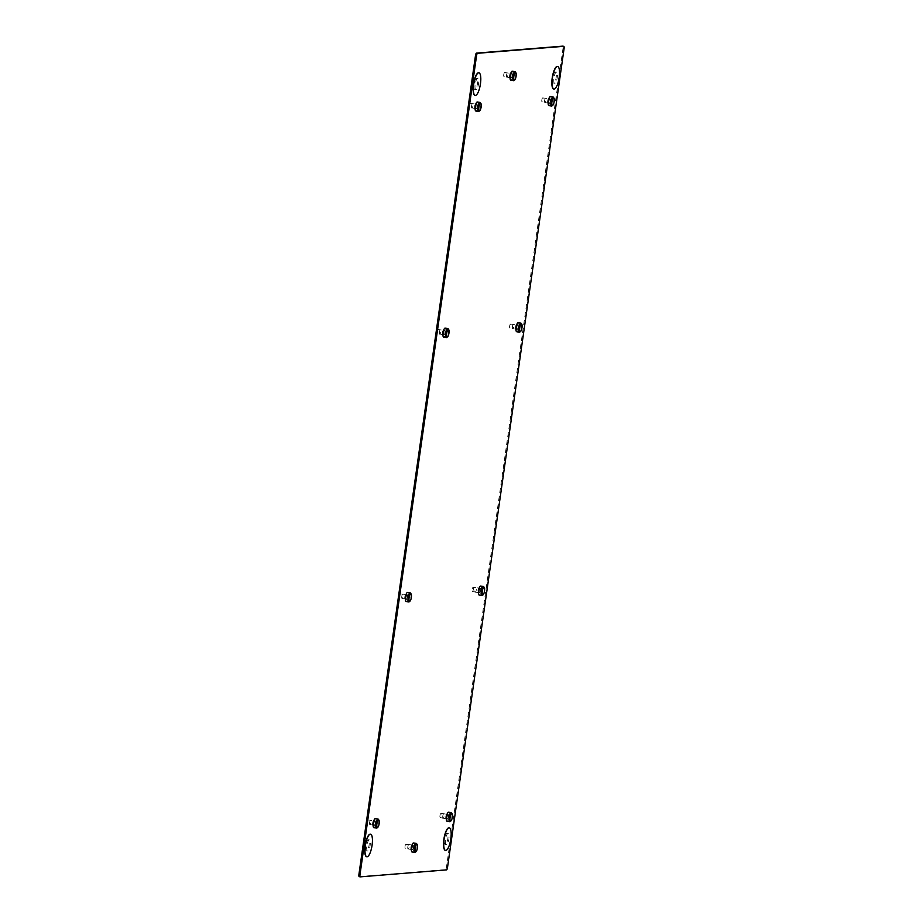 <?xml version="1.0" encoding="UTF-8"?>
<svg xmlns="http://www.w3.org/2000/svg" width="923" height="923" viewBox="0 0 923 923"><rect width="100%" height="100%" fill="white"/><g stroke="black" fill="none" stroke-linecap="round" stroke-linejoin="round"><path stroke-width="0.69" stroke-dasharray="4.62 3.46" d="M478.806 72.813A11.445 3.3 -80.7 0 1 480.145 84.408A11.445 3.3 -80.7 0 1 475.241 95.404A11.445 3.3 -80.7 0 1 475.114 95.404M557.538 66.444A11.445 3.3 -80.7 0 1 558.876 78.04A11.445 3.3 -80.7 0 1 553.973 89.035A11.445 3.3 -80.7 0 1 553.846 89.035M370.446 834.184A11.445 3.3 -80.7 0 1 371.784 845.768A11.445 3.3 -80.7 0 1 366.893 856.763A11.445 3.3 -80.7 0 1 366.766 856.763M449.178 827.816A11.445 3.3 -80.7 0 1 450.516 839.399A11.445 3.3 -80.7 0 1 445.613 850.395A11.445 3.3 -80.7 0 1 445.497 850.395M374.923 820.87A2.284 0.658 99.3 0 0 373.942 823.097A2.284 0.658 99.3 0 0 374.23 825.381A2.284 0.658 99.3 0 0 374.276 825.393A2.284 0.658 99.3 0 0 375.269 823.154A2.284 0.658 99.3 0 0 374.969 820.87A2.284 0.658 99.3 0 0 374.923 820.87M369.95 824.677A2.284 0.658 -80.7 0 1 369.904 824.677A2.284 0.658 -80.7 0 1 369.892 824.677A2.284 0.658 -80.7 0 1 369.615 822.358A2.284 0.658 -80.7 0 1 370.596 820.155A2.284 0.658 -80.7 0 1 370.631 820.155A2.284 0.658 -80.7 0 1 370.642 820.155A2.284 0.658 -80.7 0 1 370.931 822.439A2.284 0.658 -80.7 0 1 369.95 824.677M375.43 818.632A4.58 1.315 -80.7 0 1 375.903 823.339A4.58 1.315 -80.7 0 1 373.953 827.654M378.395 819.324A4.58 1.315 -80.7 0 1 378.603 823.778A4.58 1.315 -80.7 0 1 376.988 827.943M367.677 819.947A2.019 0.577 99.3 0 0 366.812 821.897A2.019 0.577 99.3 0 0 367.042 823.939A2.019 0.577 99.3 0 0 367.1 823.951A2.019 0.577 99.3 0 0 367.977 821.943A2.019 0.577 99.3 0 0 367.7 819.947A2.019 0.577 99.3 0 0 367.677 819.947L374.969 820.87M407.112 594.712A2.284 0.658 99.3 0 0 406.12 596.95A2.284 0.658 99.3 0 0 406.42 599.235A2.284 0.658 99.3 0 0 406.466 599.235A2.284 0.658 99.3 0 0 407.447 597.008A2.284 0.658 99.3 0 0 407.158 594.724A2.284 0.658 99.3 0 0 407.112 594.712M402.14 598.531A2.284 0.658 -80.7 0 1 402.093 598.531A2.284 0.658 -80.7 0 1 402.07 598.531A2.284 0.658 -80.7 0 1 401.805 596.212A2.284 0.658 -80.7 0 1 402.786 594.008A2.284 0.658 -80.7 0 1 402.809 594.008A2.284 0.658 -80.7 0 1 402.832 594.008A2.284 0.658 -80.7 0 1 403.12 596.293A2.284 0.658 -80.7 0 1 402.14 598.531M407.62 592.485A4.58 1.315 -80.7 0 1 408.093 597.193A4.58 1.315 -80.7 0 1 406.143 601.496M410.585 593.177A4.58 1.315 -80.7 0 1 410.793 597.631A4.58 1.315 -80.7 0 1 409.177 601.796M399.855 593.801A2.019 0.577 99.3 0 0 398.99 595.75A2.019 0.577 99.3 0 0 399.232 597.792A2.019 0.577 99.3 0 0 399.29 597.792A2.019 0.577 99.3 0 0 400.167 595.797A2.019 0.577 99.3 0 0 399.89 593.801A2.019 0.577 99.3 0 0 399.855 593.801M549.946 98.819A2.284 0.658 99.3 0 0 548.966 101.057A2.284 0.658 99.3 0 0 549.266 103.341A2.284 0.658 99.3 0 0 549.312 103.341A2.284 0.658 99.3 0 0 550.293 101.103A2.284 0.658 99.3 0 0 550.004 98.819A2.284 0.658 99.3 0 0 549.946 98.819M544.985 102.638A2.284 0.658 -80.7 0 1 544.928 102.626A2.284 0.658 -80.7 0 1 544.916 102.626A2.284 0.658 -80.7 0 1 544.639 100.319A2.284 0.658 -80.7 0 1 545.62 98.115A2.284 0.658 -80.7 0 1 545.655 98.115A2.284 0.658 -80.7 0 1 545.666 98.115A2.284 0.658 -80.7 0 1 545.966 100.399A2.284 0.658 -80.7 0 1 544.985 102.638M550.454 96.58A4.58 1.315 -80.7 0 1 550.927 101.288A4.58 1.315 -80.7 0 1 548.989 105.603M553.431 97.273A4.58 1.315 -80.7 0 1 553.638 101.738A4.58 1.315 -80.7 0 1 552.023 105.891M542.701 97.907A2.019 0.577 99.3 0 0 541.836 99.846A2.019 0.577 99.3 0 0 542.078 101.888A2.019 0.577 99.3 0 0 542.136 101.899A2.019 0.577 99.3 0 0 543.001 99.892A2.019 0.577 99.3 0 0 542.724 97.907A2.019 0.577 99.3 0 0 542.701 97.907L550.004 98.819M517.768 324.965A2.284 0.658 99.3 0 0 516.776 327.204A2.284 0.658 99.3 0 0 517.076 329.488A2.284 0.658 99.3 0 0 517.122 329.488A2.284 0.658 99.3 0 0 518.103 327.25A2.284 0.658 99.3 0 0 517.815 324.965A2.284 0.658 99.3 0 0 517.768 324.965M512.796 328.784A2.284 0.658 -80.7 0 1 512.75 328.773A2.284 0.658 -80.7 0 1 512.726 328.773A2.284 0.658 -80.7 0 1 512.461 326.465A2.284 0.658 -80.7 0 1 513.442 324.261A2.284 0.658 -80.7 0 1 513.465 324.261A2.284 0.658 -80.7 0 1 513.488 324.261A2.284 0.658 -80.7 0 1 513.776 326.546A2.284 0.658 -80.7 0 1 512.796 328.784M518.276 322.727A4.58 1.315 -80.7 0 1 518.749 327.434A4.58 1.315 -80.7 0 1 516.799 331.749M521.241 323.419A4.58 1.315 -80.7 0 1 521.449 327.884A4.58 1.315 -80.7 0 1 519.834 332.038M510.511 324.054A2.019 0.577 99.3 0 0 509.646 326.004A2.019 0.577 99.3 0 0 509.888 328.046A2.019 0.577 99.3 0 0 509.946 328.046A2.019 0.577 99.3 0 0 510.823 326.05A2.019 0.577 99.3 0 0 510.546 324.054A2.019 0.577 99.3 0 0 510.511 324.054L517.815 324.965M413.146 845.226A2.284 0.658 99.3 0 0 412.166 847.464A2.284 0.658 99.3 0 0 412.454 849.748A2.284 0.658 99.3 0 0 412.5 849.748A2.284 0.658 99.3 0 0 413.492 847.522A2.284 0.658 99.3 0 0 413.192 845.237A2.284 0.658 99.3 0 0 413.146 845.226M408.174 849.045A2.284 0.658 -80.7 0 1 408.128 849.045A2.284 0.658 -80.7 0 1 408.116 849.045A2.284 0.658 -80.7 0 1 407.839 846.726A2.284 0.658 -80.7 0 1 408.82 844.522A2.284 0.658 -80.7 0 1 408.854 844.522A2.284 0.658 -80.7 0 1 408.866 844.522A2.284 0.658 -80.7 0 1 409.166 846.806A2.284 0.658 -80.7 0 1 408.174 849.045M413.654 842.999A4.58 1.315 -80.7 0 1 414.127 847.706A4.58 1.315 -80.7 0 1 412.177 852.01M416.631 843.691A4.58 1.315 -80.7 0 1 416.827 848.145A4.58 1.315 -80.7 0 1 415.212 852.31M405.901 844.314A2.019 0.577 99.3 0 0 405.035 846.264A2.019 0.577 99.3 0 0 405.266 848.306A2.019 0.577 99.3 0 0 405.324 848.306A2.019 0.577 99.3 0 0 406.201 846.31A2.019 0.577 99.3 0 0 405.924 844.314A2.019 0.577 99.3 0 0 405.901 844.314M511.873 73.471A2.284 0.658 99.3 0 0 510.881 75.709A2.284 0.658 99.3 0 0 511.18 77.993A2.284 0.658 99.3 0 0 511.227 77.993A2.284 0.658 99.3 0 0 512.207 75.755A2.284 0.658 99.3 0 0 511.919 73.471A2.284 0.658 99.3 0 0 511.873 73.471M506.9 77.29A2.284 0.658 -80.7 0 1 506.854 77.29A2.284 0.658 -80.7 0 1 506.831 77.278A2.284 0.658 -80.7 0 1 506.554 74.971A2.284 0.658 -80.7 0 1 507.535 72.767A2.284 0.658 -80.7 0 1 507.569 72.767A2.284 0.658 -80.7 0 1 507.581 72.767A2.284 0.658 -80.7 0 1 507.881 75.051A2.284 0.658 -80.7 0 1 506.9 77.29M512.369 71.244A4.58 1.315 -80.7 0 1 512.842 75.94A4.58 1.315 -80.7 0 1 510.904 80.255M515.346 71.925A4.58 1.315 -80.7 0 1 515.553 76.39A4.58 1.315 -80.7 0 1 513.938 80.543M504.616 72.559A2.019 0.577 99.3 0 0 503.75 74.509A2.019 0.577 99.3 0 0 503.993 76.551A2.019 0.577 99.3 0 0 504.05 76.551A2.019 0.577 99.3 0 0 504.916 74.555A2.019 0.577 99.3 0 0 504.639 72.559A2.019 0.577 99.3 0 0 504.616 72.559M480.283 588.309A2.284 0.658 99.3 0 0 479.302 590.547A2.284 0.658 99.3 0 0 479.591 592.831A2.284 0.658 99.3 0 0 479.637 592.831A2.284 0.658 99.3 0 0 480.629 590.605A2.284 0.658 99.3 0 0 480.329 588.32A2.284 0.658 99.3 0 0 480.283 588.309L476.003 587.605A2.284 0.658 -80.7 0 1 475.991 587.605A2.284 0.658 -80.7 0 1 476.003 587.605A2.284 0.658 -80.7 0 1 476.303 589.889A2.284 0.658 -80.7 0 1 475.31 592.128A2.284 0.658 -80.7 0 1 475.264 592.128A2.284 0.658 -80.7 0 1 475.253 592.128A2.284 0.658 -80.7 0 1 474.976 589.809A2.284 0.658 -80.7 0 1 475.956 587.605L473.061 587.397A2.019 0.577 99.3 0 0 472.172 589.347A2.019 0.577 99.3 0 0 472.414 591.389A2.019 0.577 99.3 0 0 472.461 591.389A2.019 0.577 99.3 0 0 473.337 589.393A2.019 0.577 99.3 0 0 473.061 587.397A2.019 0.577 99.3 0 0 473.038 587.397M480.791 586.082A4.58 1.315 -80.7 0 1 481.264 590.789A4.58 1.315 -80.7 0 1 479.325 595.093M483.767 586.774A4.58 1.315 -80.7 0 1 483.975 591.228A4.58 1.315 -80.7 0 1 482.36 595.393M448.105 814.455A2.284 0.658 99.3 0 0 447.113 816.693A2.284 0.658 99.3 0 0 447.413 818.978A2.284 0.658 99.3 0 0 447.459 818.978A2.284 0.658 99.3 0 0 448.44 816.751A2.284 0.658 99.3 0 0 448.151 814.467A2.284 0.658 99.3 0 0 448.105 814.455M443.132 818.274A2.284 0.658 -80.7 0 1 443.086 818.274A2.284 0.658 -80.7 0 1 443.063 818.274A2.284 0.658 -80.7 0 1 442.798 815.955A2.284 0.658 -80.7 0 1 443.767 813.751A2.284 0.658 -80.7 0 1 443.801 813.751A2.284 0.658 -80.7 0 1 443.825 813.751A2.284 0.658 -80.7 0 1 444.113 816.036A2.284 0.658 -80.7 0 1 443.132 818.274M448.613 812.228A4.58 1.315 -80.7 0 1 449.074 816.936A4.58 1.315 -80.7 0 1 447.136 821.239M451.578 812.921A4.58 1.315 -80.7 0 1 451.785 817.374A4.58 1.315 -80.7 0 1 450.17 821.539M440.848 813.544A2.019 0.577 99.3 0 0 439.983 815.494A2.019 0.577 99.3 0 0 440.225 817.536A2.019 0.577 99.3 0 0 440.283 817.536A2.019 0.577 99.3 0 0 441.159 815.54A2.019 0.577 99.3 0 0 440.871 813.544A2.019 0.577 99.3 0 0 440.848 813.544L443.801 813.751M476.914 104.241A2.284 0.658 99.3 0 0 475.933 106.48A2.284 0.658 99.3 0 0 476.222 108.764A2.284 0.658 99.3 0 0 476.268 108.764A2.284 0.658 99.3 0 0 477.26 106.526A2.284 0.658 99.3 0 0 476.96 104.241A2.284 0.658 99.3 0 0 476.914 104.241M471.941 108.06A2.284 0.658 -80.7 0 1 471.895 108.06A2.284 0.658 -80.7 0 1 471.872 108.049A2.284 0.658 -80.7 0 1 471.607 105.741A2.284 0.658 -80.7 0 1 472.588 103.538A2.284 0.658 -80.7 0 1 472.611 103.538A2.284 0.658 -80.7 0 1 472.634 103.538A2.284 0.658 -80.7 0 1 472.922 105.822A2.284 0.658 -80.7 0 1 471.941 108.06M477.422 102.015A4.58 1.315 -80.7 0 1 477.895 106.71A4.58 1.315 -80.7 0 1 475.945 111.025M480.387 102.695A4.58 1.315 -80.7 0 1 480.595 107.16A4.58 1.315 -80.7 0 1 478.979 111.314M469.657 103.33A2.019 0.577 99.3 0 0 468.792 105.28A2.019 0.577 99.3 0 0 469.034 107.322A2.019 0.577 99.3 0 0 469.092 107.322A2.019 0.577 99.3 0 0 469.969 105.326A2.019 0.577 99.3 0 0 469.692 103.33A2.019 0.577 99.3 0 0 469.657 103.33M444.724 330.388A2.284 0.658 99.3 0 0 443.744 332.626A2.284 0.658 99.3 0 0 444.032 334.911A2.284 0.658 99.3 0 0 444.09 334.911A2.284 0.658 99.3 0 0 445.071 332.672A2.284 0.658 99.3 0 0 444.771 330.388A2.284 0.658 99.3 0 0 444.724 330.388M439.752 334.207A2.284 0.658 -80.7 0 1 439.706 334.207A2.284 0.658 -80.7 0 1 439.694 334.195A2.284 0.658 -80.7 0 1 439.417 331.888A2.284 0.658 -80.7 0 1 440.398 329.684A2.284 0.658 -80.7 0 1 440.433 329.684A2.284 0.658 -80.7 0 1 440.444 329.684A2.284 0.658 -80.7 0 1 440.744 331.968A2.284 0.658 -80.7 0 1 439.752 334.207M445.232 328.161A4.58 1.315 -80.7 0 1 445.705 332.857A4.58 1.315 -80.7 0 1 443.767 337.172M448.209 328.842A4.58 1.315 -80.7 0 1 448.416 333.307A4.58 1.315 -80.7 0 1 446.801 337.46M437.479 329.476A2.019 0.577 99.3 0 0 436.614 331.426A2.019 0.577 99.3 0 0 436.856 333.468A2.019 0.577 99.3 0 0 436.914 333.468A2.019 0.577 99.3 0 0 437.779 331.472A2.019 0.577 99.3 0 0 437.502 329.476A2.019 0.577 99.3 0 0 437.479 329.476L444.771 330.388M511.042 78.201A2.515 0.727 -80.7 0 1 510.996 78.19A2.515 0.727 -80.7 0 1 510.673 75.674A2.515 0.727 -80.7 0 1 511.757 73.217A2.515 0.727 -80.7 0 1 511.804 73.217A2.515 0.727 -80.7 0 1 512.127 75.732A2.515 0.727 -80.7 0 1 511.042 78.201M510.673 73.044A2.515 0.727 99.3 0 0 509.588 75.501A2.515 0.727 99.3 0 0 509.911 78.017A2.515 0.727 99.3 0 0 509.969 78.017A2.515 0.727 99.3 0 0 511.054 75.559A2.515 0.727 99.3 0 0 510.731 73.044A2.515 0.727 99.3 0 0 510.673 73.044M412.327 849.956A2.515 0.727 -80.7 0 1 412.269 849.956A2.515 0.727 -80.7 0 1 411.946 847.441A2.515 0.727 -80.7 0 1 413.031 844.983A2.515 0.727 -80.7 0 1 413.089 844.983A2.515 0.727 -80.7 0 1 413.412 847.499A2.515 0.727 -80.7 0 1 412.327 849.956M411.958 844.799A2.515 0.727 99.3 0 0 410.873 847.268A2.515 0.727 99.3 0 0 411.197 849.783A2.515 0.727 99.3 0 0 411.243 849.783A2.515 0.727 99.3 0 0 412.327 847.326A2.515 0.727 99.3 0 0 412.004 844.81A2.515 0.727 99.3 0 0 411.958 844.799M476.095 108.972A2.515 0.727 -80.7 0 1 476.037 108.96A2.515 0.727 -80.7 0 1 475.714 106.445A2.515 0.727 -80.7 0 1 476.799 103.987A2.515 0.727 -80.7 0 1 476.856 103.987A2.515 0.727 -80.7 0 1 477.179 106.503A2.515 0.727 -80.7 0 1 476.095 108.972M475.714 103.814A2.515 0.727 99.3 0 0 474.641 106.272A2.515 0.727 99.3 0 0 474.964 108.787A2.515 0.727 99.3 0 0 475.01 108.787A2.515 0.727 99.3 0 0 476.095 106.33A2.515 0.727 99.3 0 0 475.772 103.814A2.515 0.727 99.3 0 0 475.714 103.814M443.905 335.118A2.515 0.727 -80.7 0 1 443.859 335.107A2.515 0.727 -80.7 0 1 443.536 332.603A2.515 0.727 -80.7 0 1 444.621 330.134A2.515 0.727 -80.7 0 1 444.667 330.146A2.515 0.727 -80.7 0 1 444.99 332.649A2.515 0.727 -80.7 0 1 443.905 335.118M443.536 329.961A2.515 0.727 99.3 0 0 442.452 332.418A2.515 0.727 99.3 0 0 442.775 334.934A2.515 0.727 99.3 0 0 442.821 334.934A2.515 0.727 99.3 0 0 443.905 332.476A2.515 0.727 99.3 0 0 443.582 329.961A2.515 0.727 99.3 0 0 443.536 329.961L444.667 330.146M479.464 593.039A2.515 0.727 -80.7 0 1 479.418 593.039A2.515 0.727 -80.7 0 1 479.095 590.524A2.515 0.727 -80.7 0 1 480.179 588.066A2.515 0.727 -80.7 0 1 480.225 588.066A2.515 0.727 -80.7 0 1 480.548 590.582A2.515 0.727 -80.7 0 1 479.464 593.039L478.333 592.854A2.515 0.727 99.3 0 0 478.379 592.866A2.515 0.727 99.3 0 0 479.464 590.397A2.515 0.727 99.3 0 0 479.141 587.893A2.515 0.727 99.3 0 0 479.095 587.882A2.515 0.727 99.3 0 0 478.01 590.351A2.515 0.727 99.3 0 0 478.333 592.854M447.286 819.186A2.515 0.727 -80.7 0 1 447.228 819.186A2.515 0.727 -80.7 0 1 446.905 816.67A2.515 0.727 -80.7 0 1 447.99 814.213A2.515 0.727 -80.7 0 1 448.036 814.213A2.515 0.727 -80.7 0 1 448.359 816.728A2.515 0.727 -80.7 0 1 447.286 819.186M446.905 814.028A2.515 0.727 99.3 0 0 445.821 816.497A2.515 0.727 99.3 0 0 446.144 819.013A2.515 0.727 99.3 0 0 446.201 819.013A2.515 0.727 99.3 0 0 447.286 816.555A2.515 0.727 99.3 0 0 446.963 814.04A2.515 0.727 99.3 0 0 446.905 814.028M549.127 103.538A2.515 0.727 -80.7 0 1 549.081 103.538A2.515 0.727 -80.7 0 1 548.758 101.022A2.515 0.727 -80.7 0 1 549.843 98.565A2.515 0.727 -80.7 0 1 549.889 98.565A2.515 0.727 -80.7 0 1 550.212 101.08A2.515 0.727 -80.7 0 1 549.127 103.538M548.758 98.392A2.515 0.727 99.3 0 0 547.674 100.849A2.515 0.727 99.3 0 0 547.997 103.364A2.515 0.727 99.3 0 0 548.054 103.364A2.515 0.727 99.3 0 0 549.127 100.907A2.515 0.727 99.3 0 0 548.804 98.392A2.515 0.727 99.3 0 0 548.758 98.392L549.889 98.565M516.949 329.684A2.515 0.727 -80.7 0 1 516.892 329.684A2.515 0.727 -80.7 0 1 516.568 327.169A2.515 0.727 -80.7 0 1 517.653 324.711A2.515 0.727 -80.7 0 1 517.711 324.711A2.515 0.727 -80.7 0 1 518.034 327.227A2.515 0.727 -80.7 0 1 516.949 329.684M516.568 324.538A2.515 0.727 99.3 0 0 515.484 326.996A2.515 0.727 99.3 0 0 515.807 329.511A2.515 0.727 99.3 0 0 515.865 329.511A2.515 0.727 99.3 0 0 516.949 327.054A2.515 0.727 99.3 0 0 516.626 324.538A2.515 0.727 99.3 0 0 516.568 324.538M374.103 825.589A2.515 0.727 -80.7 0 1 374.046 825.589A2.515 0.727 -80.7 0 1 373.723 823.074A2.515 0.727 -80.7 0 1 374.807 820.616A2.515 0.727 -80.7 0 1 374.865 820.616A2.515 0.727 -80.7 0 1 375.188 823.131A2.515 0.727 -80.7 0 1 374.103 825.589M373.734 820.443A2.515 0.727 99.3 0 0 372.65 822.901A2.515 0.727 99.3 0 0 372.973 825.416A2.515 0.727 99.3 0 0 373.019 825.416A2.515 0.727 99.3 0 0 374.103 822.958A2.515 0.727 99.3 0 0 373.78 820.443A2.515 0.727 99.3 0 0 373.734 820.443L374.865 820.616M406.293 599.442A2.515 0.727 -80.7 0 1 406.235 599.442A2.515 0.727 -80.7 0 1 405.912 596.927A2.515 0.727 -80.7 0 1 406.997 594.47A2.515 0.727 -80.7 0 1 407.043 594.47A2.515 0.727 -80.7 0 1 407.378 596.985A2.515 0.727 -80.7 0 1 406.293 599.442M405.912 594.285A2.515 0.727 99.3 0 0 404.828 596.754A2.515 0.727 99.3 0 0 405.151 599.269A2.515 0.727 99.3 0 0 405.209 599.269A2.515 0.727 99.3 0 0 406.293 596.812A2.515 0.727 99.3 0 0 405.97 594.297A2.515 0.727 99.3 0 0 405.912 594.285M476.06 89.669A5.642 1.627 -80.7 0 1 475.945 89.669A5.642 1.627 -80.7 0 1 475.218 84.028A5.642 1.627 -80.7 0 1 477.653 78.513A5.642 1.627 -80.7 0 1 477.768 78.513A5.642 1.627 -80.7 0 1 478.495 84.155A5.642 1.627 -80.7 0 1 476.06 89.669M476.568 78.34A5.642 1.627 99.3 0 0 474.134 83.855A5.642 1.627 99.3 0 0 474.86 89.485A5.642 1.627 99.3 0 0 474.976 89.496A5.642 1.627 99.3 0 0 477.41 83.981A5.642 1.627 99.3 0 0 476.683 78.34A5.642 1.627 99.3 0 0 476.568 78.34M554.792 83.301A5.642 1.627 -80.7 0 1 554.677 83.301A5.642 1.627 -80.7 0 1 553.95 77.659A5.642 1.627 -80.7 0 1 556.384 72.144A5.642 1.627 -80.7 0 1 556.5 72.144A5.642 1.627 -80.7 0 1 557.227 77.786A5.642 1.627 -80.7 0 1 554.792 83.301M555.3 71.971A5.642 1.627 99.3 0 0 552.865 77.486A5.642 1.627 99.3 0 0 553.592 83.116A5.642 1.627 99.3 0 0 553.708 83.128A5.642 1.627 99.3 0 0 556.142 77.613A5.642 1.627 99.3 0 0 555.415 71.971A5.642 1.627 99.3 0 0 555.3 71.971M367.7 851.029A5.642 1.627 -80.7 0 1 367.585 851.029A5.642 1.627 -80.7 0 1 366.858 845.387A5.642 1.627 -80.7 0 1 369.292 839.872A5.642 1.627 -80.7 0 1 369.408 839.884A5.642 1.627 -80.7 0 1 370.135 845.514A5.642 1.627 -80.7 0 1 367.7 851.029M368.208 839.699A5.642 1.627 99.3 0 0 365.773 845.214A5.642 1.627 99.3 0 0 366.5 850.856A5.642 1.627 99.3 0 0 366.616 850.856A5.642 1.627 99.3 0 0 369.05 845.341A5.642 1.627 99.3 0 0 368.323 839.699A5.642 1.627 99.3 0 0 368.208 839.699M446.432 844.66A5.642 1.627 -80.7 0 1 446.317 844.66A5.642 1.627 -80.7 0 1 445.59 839.019A5.642 1.627 -80.7 0 1 448.024 833.504A5.642 1.627 -80.7 0 1 448.14 833.515A5.642 1.627 -80.7 0 1 448.866 839.145A5.642 1.627 -80.7 0 1 446.432 844.66M446.94 833.331A5.642 1.627 99.3 0 0 444.505 838.845A5.642 1.627 99.3 0 0 445.232 844.487A5.642 1.627 99.3 0 0 445.348 844.487A5.642 1.627 99.3 0 0 447.782 838.972A5.642 1.627 99.3 0 0 447.055 833.331A5.642 1.627 99.3 0 0 446.94 833.331M562.73 46.162A2.284 0.658 -80.7 0 1 562.995 48.354L564.08 48.538M562.995 48.354L446.432 867.389A2.284 0.658 -80.7 0 1 445.428 869.708L359.278 876.677M446.432 867.389L447.505 867.562M445.428 869.708L446.513 869.881M374.23 825.381L367.042 823.939M406.42 599.235L399.232 597.792M399.89 593.801L407.158 594.724M549.266 103.341L542.078 101.888M517.076 329.488L509.888 328.046M412.454 849.748L405.266 848.306M405.924 844.314L408.854 844.522M413.192 845.237L408.866 844.522M511.18 77.993L503.993 76.551M504.639 72.559L511.919 73.471M479.591 592.831L475.264 592.128M472.414 591.389L475.253 592.128M447.413 818.978L443.086 818.274M440.225 817.536L443.063 818.274M448.151 814.467L443.825 813.751M476.222 108.764L469.034 107.322M469.692 103.33L476.96 104.241M444.032 334.911L436.856 333.468M510.996 78.19L509.911 78.017M412.269 849.956L411.197 849.783M476.037 108.96L474.964 108.787M443.859 335.107L442.775 334.934M447.228 819.186L446.144 819.013M549.081 103.538L547.997 103.364M516.892 329.684L515.807 329.511M374.046 825.589L372.973 825.416M406.235 599.442L405.151 599.269M475.945 89.669L474.86 89.485M554.677 83.301L553.592 83.116M367.585 851.029L366.5 850.856M446.317 844.66L445.232 844.487M448.14 833.515L447.055 833.331M369.408 839.884L368.323 839.699M556.5 72.144L555.415 71.971M477.768 78.513L476.683 78.34M407.043 594.47L405.97 594.297M517.711 324.711L516.626 324.538M448.036 814.213L446.963 814.04M480.225 588.066L479.141 587.893M476.856 103.987L475.772 103.814M413.089 844.983L412.004 844.81M511.804 73.217L510.731 73.044"/><path stroke-width="1.38" d="M475.114 95.404A11.445 3.3 -80.7 0 1 475.01 95.392A11.445 3.3 -80.7 0 1 473.545 83.958A11.445 3.3 -80.7 0 1 478.46 72.779A11.445 3.3 -80.7 0 1 478.702 72.79A11.445 3.3 -80.7 0 1 478.806 72.813M475.46 95.438A11.445 3.3 99.3 0 0 480.387 84.258A11.445 3.3 99.3 0 0 478.91 72.825A11.445 3.3 99.3 0 0 478.679 72.825A11.445 3.3 99.3 0 0 473.753 83.993A11.445 3.3 99.3 0 0 475.23 95.427A11.445 3.3 99.3 0 0 475.46 95.438M553.846 89.035A11.445 3.3 -80.7 0 1 553.742 89.023A11.445 3.3 -80.7 0 1 552.266 77.59A11.445 3.3 -80.7 0 1 557.192 66.41A11.445 3.3 -80.7 0 1 557.434 66.421A11.445 3.3 -80.7 0 1 557.538 66.444M554.192 89.07A11.445 3.3 99.3 0 0 559.119 77.89A11.445 3.3 99.3 0 0 557.642 66.456A11.445 3.3 99.3 0 0 557.411 66.444A11.445 3.3 99.3 0 0 552.485 77.624A11.445 3.3 99.3 0 0 553.962 89.058A11.445 3.3 99.3 0 0 554.192 89.07M366.766 856.763A11.445 3.3 -80.7 0 1 366.65 856.752A11.445 3.3 -80.7 0 1 365.185 845.33A11.445 3.3 -80.7 0 1 370.1 834.15A11.445 3.3 -80.7 0 1 370.342 834.161A11.445 3.3 -80.7 0 1 370.446 834.184M367.1 856.798A11.445 3.3 99.3 0 0 372.027 845.618A11.445 3.3 99.3 0 0 370.561 834.196A11.445 3.3 99.3 0 0 370.319 834.184A11.445 3.3 99.3 0 0 365.393 845.364A11.445 3.3 99.3 0 0 366.869 856.786A11.445 3.3 99.3 0 0 367.1 856.798M445.497 850.395A11.445 3.3 -80.7 0 1 445.382 850.383A11.445 3.3 -80.7 0 1 443.917 838.961A11.445 3.3 -80.7 0 1 448.832 827.781A11.445 3.3 -80.7 0 1 449.074 827.793A11.445 3.3 -80.7 0 1 449.178 827.816M445.832 850.429A11.445 3.3 99.3 0 0 450.759 839.249A11.445 3.3 99.3 0 0 449.293 827.827A11.445 3.3 99.3 0 0 449.051 827.816A11.445 3.3 99.3 0 0 444.125 838.995A11.445 3.3 99.3 0 0 445.601 850.418A11.445 3.3 99.3 0 0 445.832 850.429M373.953 827.654A4.58 1.315 -80.7 0 1 373.861 827.643A4.58 1.315 -80.7 0 1 373.273 823.074A4.58 1.315 -80.7 0 1 375.246 818.597A4.58 1.315 -80.7 0 1 375.338 818.609A4.58 1.315 -80.7 0 1 375.43 818.632M377.772 827.331L376.988 827.943A4.58 1.315 -80.7 0 1 376.665 828.093A4.58 1.315 -80.7 0 1 376.572 828.093A4.58 1.315 -80.7 0 1 375.984 823.512A4.58 1.315 -80.7 0 1 377.945 819.047A4.58 1.315 -80.7 0 1 378.049 819.047A4.58 1.315 -80.7 0 1 378.395 819.324L378.938 820.143A3.819 1.096 -80.7 0 1 379.111 823.858A3.819 1.096 -80.7 0 1 377.772 827.331A3.819 1.096 -80.7 0 1 377.495 827.458A3.819 1.096 -80.7 0 1 376.907 823.778A3.819 1.096 -80.7 0 1 378.568 819.912A3.819 1.096 -80.7 0 1 378.938 820.143M406.143 601.496A4.58 1.315 -80.7 0 1 406.051 601.496A4.58 1.315 -80.7 0 1 405.462 596.927A4.58 1.315 -80.7 0 1 407.435 592.451A4.58 1.315 -80.7 0 1 407.528 592.462A4.58 1.315 -80.7 0 1 407.62 592.485M409.95 601.185L409.177 601.796A4.58 1.315 -80.7 0 1 408.843 601.946A4.58 1.315 -80.7 0 1 408.751 601.934A4.58 1.315 -80.7 0 1 408.162 597.366A4.58 1.315 -80.7 0 1 410.135 592.901A4.58 1.315 -80.7 0 1 410.227 592.901A4.58 1.315 -80.7 0 1 410.585 593.177L411.127 593.997A3.819 1.096 -80.7 0 1 411.3 597.712A3.819 1.096 -80.7 0 1 409.95 601.185A3.819 1.096 -80.7 0 1 409.674 601.311A3.819 1.096 -80.7 0 1 409.085 597.631A3.819 1.096 -80.7 0 1 410.747 593.766A3.819 1.096 -80.7 0 1 411.127 593.997M548.989 105.603A4.58 1.315 -80.7 0 1 548.897 105.603A4.58 1.315 -80.7 0 1 548.308 101.022A4.58 1.315 -80.7 0 1 550.27 96.557A4.58 1.315 -80.7 0 1 550.373 96.557A4.58 1.315 -80.7 0 1 550.454 96.58M552.796 105.28L552.023 105.891A4.58 1.315 -80.7 0 1 551.689 106.041A4.58 1.315 -80.7 0 1 551.596 106.041A4.58 1.315 -80.7 0 1 551.008 101.472A4.58 1.315 -80.7 0 1 552.981 96.996A4.58 1.315 -80.7 0 1 553.073 96.996A4.58 1.315 -80.7 0 1 553.431 97.273L553.973 98.103A3.819 1.096 -80.7 0 1 554.135 101.818A3.819 1.096 -80.7 0 1 552.796 105.28A3.819 1.096 -80.7 0 1 552.519 105.407A3.819 1.096 -80.7 0 1 551.931 101.726A3.819 1.096 -80.7 0 1 553.592 97.873A3.819 1.096 -80.7 0 1 553.973 98.103M516.799 331.749A4.58 1.315 -80.7 0 1 516.707 331.749A4.58 1.315 -80.7 0 1 516.119 327.169A4.58 1.315 -80.7 0 1 518.091 322.704A4.58 1.315 -80.7 0 1 518.184 322.704A4.58 1.315 -80.7 0 1 518.276 322.727M520.607 331.426L519.834 332.038A4.58 1.315 -80.7 0 1 519.511 332.188A4.58 1.315 -80.7 0 1 519.407 332.188A4.58 1.315 -80.7 0 1 518.818 327.619A4.58 1.315 -80.7 0 1 520.791 323.142A4.58 1.315 -80.7 0 1 520.884 323.142A4.58 1.315 -80.7 0 1 521.241 323.419L521.783 324.25A3.819 1.096 -80.7 0 1 521.957 327.965A3.819 1.096 -80.7 0 1 520.607 331.426A3.819 1.096 -80.7 0 1 520.33 331.553A3.819 1.096 -80.7 0 1 519.741 327.873A3.819 1.096 -80.7 0 1 521.403 324.019A3.819 1.096 -80.7 0 1 521.783 324.25M412.177 852.01A4.58 1.315 -80.7 0 1 412.085 852.01A4.58 1.315 -80.7 0 1 411.496 847.441A4.58 1.315 -80.7 0 1 413.469 842.964A4.58 1.315 -80.7 0 1 413.562 842.976A4.58 1.315 -80.7 0 1 413.654 842.999M415.996 851.698L415.212 852.31A4.58 1.315 -80.7 0 1 414.889 852.46A4.58 1.315 -80.7 0 1 414.796 852.448A4.58 1.315 -80.7 0 1 414.208 847.879A4.58 1.315 -80.7 0 1 416.169 843.414A4.58 1.315 -80.7 0 1 416.273 843.414A4.58 1.315 -80.7 0 1 416.631 843.691L417.161 844.51A3.819 1.096 -80.7 0 1 417.334 848.225A3.819 1.096 -80.7 0 1 415.996 851.698A3.819 1.096 -80.7 0 1 415.719 851.825A3.819 1.096 -80.7 0 1 415.131 848.145A3.819 1.096 -80.7 0 1 416.792 844.28A3.819 1.096 -80.7 0 1 417.161 844.51M510.904 80.255A4.58 1.315 -80.7 0 1 510.811 80.255A4.58 1.315 -80.7 0 1 510.223 75.674A4.58 1.315 -80.7 0 1 512.184 71.209A4.58 1.315 -80.7 0 1 512.288 71.209A4.58 1.315 -80.7 0 1 512.369 71.244M514.711 79.932L513.938 80.543A4.58 1.315 -80.7 0 1 513.603 80.693A4.58 1.315 -80.7 0 1 513.511 80.693A4.58 1.315 -80.7 0 1 512.923 76.124A4.58 1.315 -80.7 0 1 514.896 71.648A4.58 1.315 -80.7 0 1 514.988 71.659A4.58 1.315 -80.7 0 1 515.346 71.925L515.888 72.755A3.819 1.096 -80.7 0 1 516.061 76.471A3.819 1.096 -80.7 0 1 514.711 79.932A3.819 1.096 -80.7 0 1 514.434 80.059A3.819 1.096 -80.7 0 1 513.846 76.378A3.819 1.096 -80.7 0 1 515.507 72.525A3.819 1.096 -80.7 0 1 515.888 72.755M479.325 595.093A4.58 1.315 -80.7 0 1 479.222 595.093A4.58 1.315 -80.7 0 1 478.633 590.524A4.58 1.315 -80.7 0 1 480.606 586.047A4.58 1.315 -80.7 0 1 480.698 586.059A4.58 1.315 -80.7 0 1 480.791 586.082M483.133 594.781L482.36 595.393A4.58 1.315 -80.7 0 1 482.025 595.543A4.58 1.315 -80.7 0 1 481.933 595.531A4.58 1.315 -80.7 0 1 481.344 590.962A4.58 1.315 -80.7 0 1 483.317 586.497A4.58 1.315 -80.7 0 1 483.41 586.497A4.58 1.315 -80.7 0 1 483.767 586.774L484.298 587.593A3.819 1.096 -80.7 0 1 484.471 591.308A3.819 1.096 -80.7 0 1 483.133 594.781A3.819 1.096 -80.7 0 1 482.856 594.908A3.819 1.096 -80.7 0 1 482.268 591.228A3.819 1.096 -80.7 0 1 483.929 587.363A3.819 1.096 -80.7 0 1 484.298 587.593M447.136 821.239A4.58 1.315 -80.7 0 1 447.044 821.239A4.58 1.315 -80.7 0 1 446.455 816.67A4.58 1.315 -80.7 0 1 448.428 812.194A4.58 1.315 -80.7 0 1 448.52 812.205A4.58 1.315 -80.7 0 1 448.613 812.228M450.943 820.928L450.17 821.539A4.58 1.315 -80.7 0 1 449.836 821.689A4.58 1.315 -80.7 0 1 449.743 821.678A4.58 1.315 -80.7 0 1 449.155 817.109A4.58 1.315 -80.7 0 1 451.128 812.644A4.58 1.315 -80.7 0 1 451.22 812.644A4.58 1.315 -80.7 0 1 451.578 812.921L452.12 813.74A3.819 1.096 -80.7 0 1 452.293 817.455A3.819 1.096 -80.7 0 1 450.943 820.928A3.819 1.096 -80.7 0 1 450.666 821.055A3.819 1.096 -80.7 0 1 450.078 817.374A3.819 1.096 -80.7 0 1 451.739 813.509A3.819 1.096 -80.7 0 1 452.12 813.74M475.945 111.025A4.58 1.315 -80.7 0 1 475.853 111.025A4.58 1.315 -80.7 0 1 475.264 106.445A4.58 1.315 -80.7 0 1 477.237 101.98A4.58 1.315 -80.7 0 1 477.329 101.98A4.58 1.315 -80.7 0 1 477.422 102.015M479.752 110.702L478.979 111.314A4.58 1.315 -80.7 0 1 478.656 111.464A4.58 1.315 -80.7 0 1 478.564 111.464A4.58 1.315 -80.7 0 1 477.976 106.895A4.58 1.315 -80.7 0 1 479.937 102.418A4.58 1.315 -80.7 0 1 480.029 102.43A4.58 1.315 -80.7 0 1 480.387 102.695L480.929 103.526A3.819 1.096 -80.7 0 1 481.102 107.241A3.819 1.096 -80.7 0 1 479.752 110.702A3.819 1.096 -80.7 0 1 479.487 110.829A3.819 1.096 -80.7 0 1 478.899 107.149A3.819 1.096 -80.7 0 1 480.56 103.295A3.819 1.096 -80.7 0 1 480.929 103.526M443.767 337.172A4.58 1.315 -80.7 0 1 443.663 337.172A4.58 1.315 -80.7 0 1 443.086 332.603A4.58 1.315 -80.7 0 1 445.048 328.126A4.58 1.315 -80.7 0 1 445.14 328.126A4.58 1.315 -80.7 0 1 445.232 328.161M447.574 336.849L446.801 337.46A4.58 1.315 -80.7 0 1 446.467 337.61A4.58 1.315 -80.7 0 1 446.374 337.61A4.58 1.315 -80.7 0 1 445.786 333.041A4.58 1.315 -80.7 0 1 447.759 328.565A4.58 1.315 -80.7 0 1 447.851 328.576A4.58 1.315 -80.7 0 1 448.209 328.842L448.74 329.673A3.819 1.096 -80.7 0 1 448.913 333.388A3.819 1.096 -80.7 0 1 447.574 336.849A3.819 1.096 -80.7 0 1 447.297 336.976A3.819 1.096 -80.7 0 1 446.709 333.295A3.819 1.096 -80.7 0 1 448.37 329.442A3.819 1.096 -80.7 0 1 448.74 329.673M360.27 876.838L359.278 876.677A2.284 0.658 -80.7 0 1 359.232 876.677A2.284 0.658 -80.7 0 1 358.92 874.462L360.005 874.646A2.284 0.658 99.3 0 0 360.316 876.85A2.284 0.658 99.3 0 0 360.362 876.85L446.513 869.881A2.284 0.658 99.3 0 0 447.505 867.562L564.08 48.538A2.284 0.658 99.3 0 0 563.768 46.323A2.284 0.658 99.3 0 0 563.722 46.323L562.638 46.15A2.284 0.658 -80.7 0 1 562.684 46.15A2.284 0.658 -80.7 0 1 562.73 46.162M563.722 46.323L477.572 53.292A2.284 0.658 99.3 0 0 476.568 55.611L360.005 874.646M358.92 874.462L475.495 55.438A2.284 0.658 -80.7 0 1 476.487 53.119L477.572 53.292M562.638 46.15L476.487 53.119M475.495 55.438L476.568 55.611M375.338 818.609L378.049 819.047M373.861 827.643L376.572 828.093M407.528 592.462L410.227 592.901M406.051 601.496L408.751 601.934M550.373 96.557L553.073 96.996M548.897 105.603L551.596 106.041M518.184 322.704L520.884 323.142M516.707 331.749L519.407 332.188M413.562 842.976L416.273 843.414M412.085 852.01L414.796 852.448M512.288 71.209L514.988 71.659M510.811 80.255L513.511 80.693M480.698 586.059L483.41 586.497M479.222 595.093L481.933 595.531M448.52 812.205L451.22 812.644M447.044 821.239L449.743 821.678M477.329 101.98L480.029 102.43M475.853 111.025L478.564 111.464M445.14 328.126L447.851 328.576M443.663 337.172L446.374 337.61M563.768 46.323L562.684 46.15M360.316 876.85L359.232 876.677"/></g></svg>

